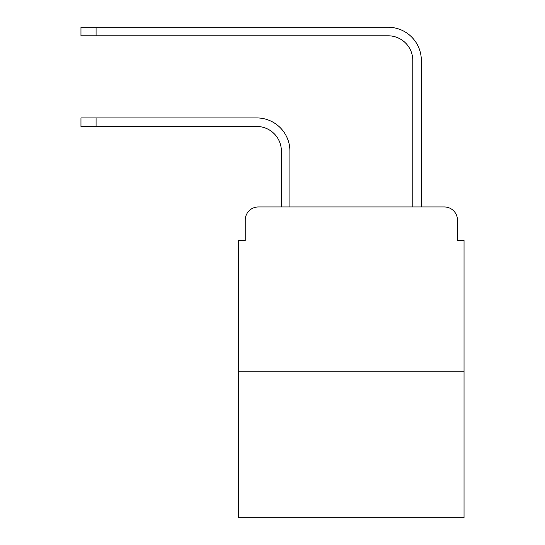 <?xml version="1.0" encoding="UTF-8"?>
<svg xmlns="http://www.w3.org/2000/svg" width="545" height="545" viewBox="0 0 545 545"><rect width="100%" height="100%" fill="white"/><g stroke="black" fill="none" stroke-linecap="round" stroke-linejoin="round"><path stroke-width="0.82" d="M245.23 220.098L245.23 240.468L245.23 220.098A13.141 13.141 0 0 1 258.371 206.957L281.37 206.957L281.37 151.108A24.641 24.641 0 0 0 256.729 126.467A24.641 24.641 0 0 1 281.37 151.108A24.641 24.641 0 0 0 256.729 126.467A24.641 24.641 0 0 1 281.37 151.108A24.641 24.641 0 0 0 256.729 126.467A24.641 24.641 0 0 1 281.37 151.108A24.641 24.641 0 0 0 256.729 126.467A24.641 24.641 0 0 1 281.37 151.108A24.641 24.641 0 0 0 256.729 126.467A24.641 24.641 0 0 1 281.37 151.108A24.641 24.641 0 0 0 256.729 126.467A24.641 24.641 0 0 1 281.37 151.108A24.641 24.641 0 0 0 256.729 126.467A24.641 24.641 0 0 1 281.37 151.108A24.641 24.641 0 0 0 256.729 126.467L80.967 126.467L80.967 117.924L96.077 117.924L96.077 126.467M464.033 371.227L238.662 371.227L238.662 517.75L464.033 517.75L464.033 240.468L457.466 240.468L457.466 220.098A13.141 13.141 0 0 0 444.325 206.957L258.371 206.957M238.662 371.227L238.662 240.468L245.23 240.468M96.077 117.924L256.729 117.924A33.184 33.184 0 0 1 289.913 151.108L289.913 206.957L289.913 151.108L289.913 206.957L289.913 151.108L289.913 206.957L289.913 151.108L289.913 206.957L289.913 151.108L289.913 206.957L289.913 151.108L289.913 206.957L289.913 151.108L289.913 206.957L289.913 151.108L289.913 206.957L300.097 206.957M402.598 206.957L412.783 206.957L412.783 60.434A24.641 24.641 0 0 0 388.142 35.793A24.641 24.641 0 0 1 412.783 60.434A24.641 24.641 0 0 0 388.142 35.793A24.641 24.641 0 0 1 412.783 60.434A24.641 24.641 0 0 0 388.142 35.793A24.641 24.641 0 0 1 412.783 60.434A24.641 24.641 0 0 0 388.142 35.793A24.641 24.641 0 0 1 412.783 60.434A24.641 24.641 0 0 0 388.142 35.793A24.641 24.641 0 0 1 412.783 60.434A24.641 24.641 0 0 0 388.142 35.793A24.641 24.641 0 0 1 412.783 60.434A24.641 24.641 0 0 0 388.142 35.793A24.641 24.641 0 0 1 412.783 60.434A24.641 24.641 0 0 0 388.142 35.793L80.967 35.793L80.967 27.25L96.077 27.25L96.077 35.793M96.077 27.25L388.142 27.25A33.184 33.184 0 0 1 421.326 60.434L421.326 206.957L421.326 60.434L421.326 206.957L421.326 60.434L421.326 206.957L421.326 60.434L421.326 206.957L421.326 60.434L421.326 206.957L421.326 60.434L421.326 206.957L421.326 60.434L421.326 206.957L421.326 60.434L421.326 206.957L444.325 206.957M457.466 240.468L457.466 220.098"/></g></svg>
